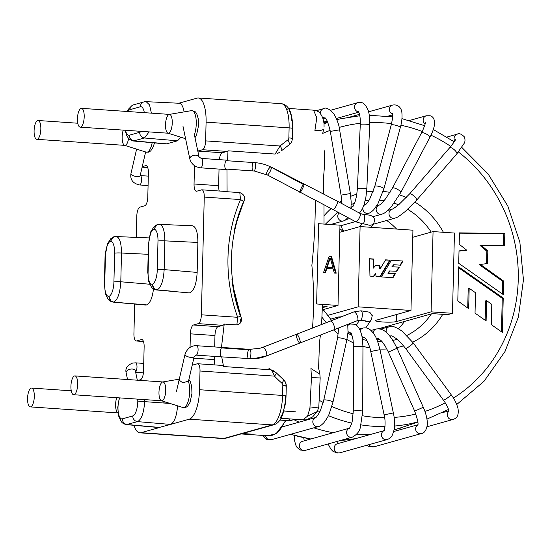 <?xml version="1.0" encoding="UTF-8"?>
<svg xmlns="http://www.w3.org/2000/svg" width="551" height="551" viewBox="0 0 551 551"><rect width="100%" height="100%" fill="white"/><g stroke="black" fill="none" stroke-linecap="round" stroke-linejoin="round"><path stroke-width="0.83" d="M133.259 140.994L144.5 138.005L149.073 131.896M151.408 113.148L149.521 104.89L146.153 101.666L144.286 101.894M316.639 326.385L312.507 328.079C314.139 306.528 313.925 285.632 311.866 265.389C314.228 243.473 315.365 221.729 315.262 200.158L267.483 175.032L254.266 171.01L226.964 169.129A4.718 1.66 93.9 0 1 226.185 169.577A4.718 1.66 93.9 0 1 224.849 164.763A4.718 1.66 93.9 0 1 226.833 160.169A4.718 1.66 93.9 0 1 227.57 160.768L227.99 150.816L275.142 154.06L280.06 146.008A153.605 142.619 74.3 0 1 287.815 139.968A2.693 2.5 -105.7 0 0 288.869 137.902L289.11 127.866L206.088 122.157A26.951 9.505 -86.1 0 0 198.298 97.975A26.951 9.505 -86.1 0 0 197.106 98.106L178.806 103.237M226.964 169.129L227.081 191.727L239.788 192.602L240.525 199.572A153.605 142.619 74.3 0 0 237.653 317.3L236.868 324.932C241.124 323.671 242.406 320.723 240.718 316.081L233.383 287.519L231.964 279.474A148.219 137.619 74.3 0 0 240.415 316.095M285.921 386.292A5.393 0.627 -178.6 0 0 286.134 386.21C286.148 383.592 285.253 381.409 283.448 379.667L276.402 372.972A5.393 1.019 135.5 0 1 274.432 376.119C272.559 371.043 270.72 368.571 268.922 368.709M117.742 407.575L118.637 416.012L121.213 421.487C122.046 422.913 123.748 423.953 126.31 424.614L137.564 421.625C141.524 419.463 143.887 412.795 144.658 401.645L137.784 401.844A13.203 4.656 -86.1 0 0 137.722 399.138M170.073 403.463L144.658 401.645L144.644 399.613M117.735 407.733L117.99 407.396A13.203 4.656 -86.1 0 0 122.398 418.843L132.757 415.936A13.203 4.656 -86.1 0 0 137.784 401.844M177.594 405.832C176.678 416.294 174.33 422.493 170.569 424.428L158.895 427.542M147.833 272.559L148.722 281.334L151.291 286.816C152.131 288.242 153.832 289.289 156.401 289.95L157.173 289.902C154.177 289.33 152.572 287.436 152.365 284.206A13.203 4.656 -86.1 0 0 157.283 269.811L157.985 241.056A13.203 4.656 -86.1 0 0 153.708 229.244A13.203 4.656 -86.1 0 0 148.791 243.638L148.081 272.394A13.203 4.656 -86.1 0 0 152.365 284.206M175.397 291.493L157.173 289.902C161.133 287.532 163.461 280.769 164.157 269.611L164.859 240.856C164.701 229.905 162.676 224.36 158.778 224.229M158.337 224.229L157.379 224.374L153.708 229.244M152.386 284.881L154.142 288.51M114.98 236.393L114.016 236.537L110.345 241.407A13.203 4.656 -86.1 0 0 105.427 255.802L104.724 284.557A13.203 4.656 -86.1 0 0 109.002 296.369A13.203 4.656 -86.1 0 0 113.919 281.974L114.622 253.219A13.203 4.656 -86.1 0 0 110.345 241.407M113.051 302.113L113.816 302.065C117.769 299.696 120.097 292.932 120.793 281.775L121.495 253.019C121.337 242.068 119.312 236.524 115.421 236.393M145.622 305.04L113.816 302.065C110.813 301.493 109.208 299.599 109.002 296.369M109.022 297.044L110.785 300.674M125.497 130.277A13.203 4.656 -86.1 0 0 129.327 135.215A5.393 5.007 74.3 0 0 134.141 140.911L166.705 143.832L177.498 140.808L180.955 137.261M179.192 103.257C181.493 103.567 183.139 106.439 184.11 111.887M206.088 122.157L205.626 140.884L280.06 146.008A5.393 1.846 -130 0 1 281.609 150.664L289.041 144.879A5.393 1.894 -125.8 0 0 287.815 139.968M197.809 151.05L202.541 149.727A8.086 2.851 -86.1 0 0 205.626 140.884M194.496 165.651L194.048 183.993L218.63 185.687L219.036 169.088M204.256 197.079L201.377 314.807L237.653 317.3L240.794 316.019C227.425 277.05 228.348 239.12 243.549 202.238A5.393 1.316 -156.8 0 1 243.191 202.499A148.219 137.619 74.3 0 0 234.389 230.277L236.648 222.012L243.576 202.169A5.393 1.316 -156.8 0 0 240.525 199.572L204.256 197.079A8.086 2.851 -86.1 0 0 201.921 189.82A8.086 2.851 -86.1 0 0 201.563 189.861L196.741 191.211A8.086 2.851 93.9 0 1 196.383 191.252A8.086 2.851 93.9 0 1 194.048 183.993M190.054 347.419L190.384 333.837A8.086 2.851 93.9 0 1 193.477 324.994L198.291 323.644A8.086 2.851 -86.1 0 0 201.377 314.807M272.29 370.348C272.959 370.313 274.164 371.147 275.906 372.848A5.393 1.019 135.5 0 1 276.347 372.882L283.531 379.715A5.393 1.136 131.7 0 1 281.871 383.2A153.605 142.619 74.3 0 1 274.432 376.119L200.006 370.995A8.086 2.851 -86.1 0 0 197.671 363.743A8.086 2.851 -86.1 0 0 197.313 363.777L192.492 365.134A8.086 2.851 93.9 0 1 192.203 365.175M200.006 370.995L199.552 389.729A26.951 9.505 -86.1 0 1 189.262 419.187L170.569 424.428L137.564 421.625A5.393 5.007 74.3 0 1 132.757 415.936M122.398 418.843A5.393 5.007 74.3 0 0 127.212 424.532L159.769 427.459L141.077 432.7A26.951 9.505 -86.1 0 1 139.885 432.831A26.951 9.505 -86.1 0 1 133.955 425.303M138.494 380.28L140.457 379.729A8.086 2.851 93.9 0 0 143.549 370.892L144.135 346.806A8.086 2.851 93.9 0 0 141.8 339.554A8.086 2.851 93.9 0 0 141.442 339.595L142.151 339.643M134.651 304.056L133.927 333.727A8.086 2.851 -86.1 0 0 136.262 340.986A8.086 2.851 -86.1 0 0 136.62 340.945L141.442 339.595M136.283 237.302L136.806 215.999A8.086 2.851 -86.1 0 1 139.892 207.162L144.706 205.805A8.086 2.851 93.9 0 0 147.799 196.969L148.384 172.89A8.086 2.851 93.9 0 0 146.049 165.637A8.086 2.851 93.9 0 0 145.691 165.672L146.401 165.72M142.241 166.643L145.691 165.672M166.705 143.832L165.83 143.921M157.283 269.811A5.393 0.627 1.4 0 1 164.157 269.611L197.155 272.414C196.48 283.717 194.11 290.494 190.054 292.739M197.155 272.414L197.885 242.44C197.83 232.329 196.025 226.771 192.464 225.758M189.861 292.795L188.986 292.877M146.497 304.958L146.69 304.903C150.037 303.353 152.31 298.015 153.509 288.876M165.706 390.687A9.429 3.327 93.9 0 1 161.698 400.784L73.641 394.73A9.429 3.327 93.9 0 1 70.914 386.52A9.429 3.327 93.9 0 1 74.936 375.906A9.429 3.327 93.9 0 1 77.643 384.956A9.429 3.327 93.9 0 1 74.061 394.681A9.429 3.327 93.9 0 1 73.641 394.73M30.698 406.845A9.429 3.327 93.9 0 1 30.277 406.893A9.429 3.327 93.9 0 1 27.55 398.683A9.429 3.327 93.9 0 1 31.572 388.069A9.429 3.327 93.9 0 1 34.279 397.119A9.429 3.327 93.9 0 1 30.698 406.845M172.249 123.121A9.429 3.327 93.9 0 1 168.234 133.218L80.184 127.157A9.429 3.327 93.9 0 1 77.45 118.954A9.429 3.327 93.9 0 1 81.479 108.34A9.429 3.327 93.9 0 1 84.179 117.391A9.429 3.327 93.9 0 1 80.598 127.116A9.429 3.327 93.9 0 1 80.184 127.157M125.291 145.333A9.429 3.327 93.9 0 0 128.597 138.397A9.429 3.327 93.9 0 1 124.877 145.381L36.821 139.32A9.429 3.327 93.9 0 1 34.086 131.117A9.429 3.327 93.9 0 1 38.115 120.504A9.429 3.327 93.9 0 1 40.815 129.554A9.429 3.327 93.9 0 1 37.241 139.279A9.429 3.327 93.9 0 1 36.821 139.32M293.807 419.648A157.648 146.373 74.3 0 0 299.09 422.149A157.648 146.373 74.3 0 1 293.807 419.648M313.781 427.831A157.648 146.373 74.3 0 0 333.293 432.707A157.648 146.373 74.3 0 1 313.781 427.831M356.104 434.822A157.648 146.373 74.3 0 0 371.794 434.085A157.648 146.373 74.3 0 1 356.104 434.822M380.348 341.834A70.067 65.059 74.3 0 0 381.678 341.179A70.067 65.059 74.3 0 1 380.348 341.834M398.49 328.713A70.067 65.059 74.3 0 0 404.496 321.447A70.067 65.059 74.3 0 1 398.49 328.713M396.637 229.071A70.067 65.059 74.3 0 0 386.719 220.49A70.067 65.059 74.3 0 1 396.637 229.071M486.609 300.619L491.788 304.386L491.292 324.615L502.388 332.446L503.228 298.043L458.625 266.856L457.798 300.949L468.667 308.663L469.17 288.263L475.527 292.753L475.031 313.14L486.113 320.916L486.609 300.619L485.645 300.887L485.169 320.255M503.228 298.043L502.264 298.311L458.604 267.786M501.444 331.785L502.264 298.311M469.17 288.263L468.205 288.531L467.73 307.995M486.554 263.619L486.857 251.222L480.024 245.429L504.509 245.588L504.806 233.479L459.451 233.156M503.552 245.574L503.841 233.748M504.806 233.479L459.458 232.873L459.183 244.251L466.828 250.25L459.011 251.091M502.367 293.979L502.677 281.32L479.294 264.618L487.511 263.509L487.821 250.953L486.857 251.222M487.821 250.953L480.989 245.154M466.828 250.25L459.017 250.898L458.714 263.309L503.311 294.64L503.642 281.051L502.677 281.32M503.642 281.051L480.258 264.342M394.048 429.856A157.648 146.373 74.3 0 0 400.501 427.893L417.837 422.135M143.232 151.236L124.733 145.368M124.595 145.326A9.429 3.327 93.9 0 1 122.226 139.596A9.429 3.327 93.9 0 1 123.266 130.119M169.116 114.443A9.429 3.327 -86.1 0 0 165.555 123.768A9.429 3.327 -86.1 0 0 167.959 133.163A9.429 3.327 -86.1 0 0 169.818 132.288A9.429 3.327 -86.1 0 0 172.249 121.434A9.429 3.327 -86.1 0 0 169.247 114.408M179.123 380.094L182.718 382.814L188.304 381.189A14.753 5.2 -86.1 0 1 188.945 398.366A14.753 5.2 -86.1 0 1 182.987 407.533L185.577 407.52L187.526 406.356L190.095 402.258L191.941 393.428L191.7 386.299L190.226 381.347L188.897 379.501M162.573 382.008A9.429 3.327 -86.1 0 0 159.012 391.334A9.429 3.327 -86.1 0 0 161.415 400.729A9.429 3.327 -86.1 0 0 165.665 391.603A9.429 3.327 -86.1 0 0 162.71 381.981M118.031 412.885A9.429 3.327 93.9 0 1 115.689 407.134A9.429 3.327 93.9 0 1 116.722 397.691M332.88 267.455L326.64 267.228L329.698 258.199L330.269 258.04L332.88 267.455L326.64 267.228M327.218 267.063L330.269 258.04M325 272.387L326.288 268.571L333.155 268.84L334.319 273.027L336.206 273.158L331.564 256.759L328.981 256.78M335.566 273.117L330.986 256.918M331.564 256.759L329.05 256.587L323.623 272.29L325.51 272.421L326.867 268.413M403.015 261.036L391.382 260.237L381.457 276.912L392.994 277.704L395.446 273.64L387.973 273.324L389.399 270.947L396.872 271.264L399.344 267.118L391.899 266.808L393.683 264.714L400.529 265.183L403.015 261.036L391.265 260.43M392.532 277.67L394.867 273.799M395.446 273.64L387.973 273.324M388.551 273.165L389.977 270.789M396.41 271.23L398.766 267.283M399.344 267.118L391.899 266.808M392.477 266.65L393.683 264.714M400.067 265.148L402.437 261.202M373.364 276.354L375.734 273.537L376.064 276.54L380.259 276.829L390.232 260.155L385.514 260.031M379.797 276.795L389.653 260.32M390.232 260.155L385.631 259.838L380.314 268.578L379.735 268.743L379.35 265.947L375.541 265.685M380.314 268.578L379.928 265.782L375.679 265.492L373.241 268.192L373.061 259.177L369.542 258.936M373.819 268.034L373.633 259.018L369.542 258.736L369.962 276.12L373.812 276.382L375.734 273.537M379.928 265.782L379.35 265.947M373.633 259.018L373.061 259.177M338.011 305.447L316.625 303.973L318.588 223.706L339.974 225.173L338.011 305.447L323.12 309.621M433.058 231.578L454.444 233.052L452.481 313.319L431.096 311.852L433.058 231.578L412.761 237.274M431.096 311.852L396.41 321.577A10.779 1.254 -178.6 0 1 384.371 322.073A10.779 1.254 -178.6 0 1 375.568 320.627A10.779 1.254 -178.6 0 1 376.278 320.193L410.97 310.461L412.933 230.194L360.099 226.557L339.802 232.253M410.97 310.461L358.136 306.831L327.315 315.475M358.136 306.831L360.099 226.557M378.537 328.727L432.39 313.622L447.667 314.669L452.481 313.319M322.473 306.06L327.08 306.377L322.473 307.672M371.849 314.869A9.429 1.102 1.4 0 1 372.593 315.317A9.429 1.102 1.4 0 1 372.125 315.647M299.861 192.451A4.718 0.675 -63.8 0 1 300.791 189.096A4.718 0.675 -63.8 0 1 303.394 184.475L271.271 167.249C266.099 164.584 260.63 163.048 254.865 162.648L227.57 160.768M315.262 200.158L319.029 202.189M312.507 328.079L262.696 347.344A4.718 1.743 68.6 0 1 262.758 347.323A4.718 1.743 68.6 0 1 266.071 351.18A4.718 1.743 68.6 0 1 266.133 356.132C260.602 358.274 254.865 359.149 248.907 358.756M265.465 356.077L253.095 358.825L221.709 356.876A4.718 1.66 93.9 0 1 221.605 356.876A4.718 1.66 93.9 0 1 220.242 353.136A4.718 1.66 93.9 0 1 221.481 347.908L248.783 349.789A4.718 1.66 93.9 0 0 247.537 354.872A4.718 1.66 93.9 0 0 248.804 358.742M291.81 120.566L291.672 116.97L288.903 109.036M288.297 108.547L286.823 109.601M303.05 419.766L307.561 416.115L309.931 408.112L311.453 377.607L310.929 368.529L319.752 374.005M221.709 356.876L223.561 366.539L271.126 369.811L276.402 372.972M285.122 405.205L285.948 396.217A5.393 0.627 -178.6 0 1 285.673 396.327A21.558 7.604 93.9 0 1 280.459 417.403M243.576 202.169C245.615 197.589 244.355 194.407 239.788 192.602M221.592 346.338L224.223 324.064L236.868 324.932M279.509 152.262L277.38 153.653M221.895 365.471A8.086 2.851 93.9 0 1 222.253 365.43A8.086 2.851 93.9 0 1 223.561 366.539M224.223 324.064A8.086 2.851 93.9 0 1 222.873 325.338L218.051 326.688A8.086 2.851 93.9 0 0 214.966 335.525L214.69 346.951M226.854 191.603L226.144 191.548A8.086 2.851 93.9 0 1 226.502 191.514A8.086 2.851 93.9 0 1 227.081 191.727M227.99 150.816A8.086 2.851 93.9 0 1 227.122 151.415L222.308 152.765A8.086 2.851 93.9 0 0 219.346 159.659M215.048 364.934A8.086 2.851 93.9 0 1 214.38 359.61L214.456 356.387M219.298 191.018A8.086 2.851 93.9 0 1 218.63 185.687M323.644 177.815L323.444 187.464M319.518 341.62L318.581 368.399M313.54 110.179L316.797 117.728L314.897 130.497C319.594 130.759 322.507 130.305 323.644 129.134L322.721 133.383A148.343 137.736 74.3 0 1 330.132 130.394M274.508 434.257L267.256 435.703M317.114 411.625L307.561 416.115M309.931 408.112L318.719 407.017M319.504 377.917L311.453 377.607M119.657 397.891A13.203 4.656 -86.1 0 0 117.99 407.396M144.328 112.659A13.203 4.656 -86.1 0 0 140.312 106.77A5.393 5.007 -105.7 0 1 143.887 101.928A5.393 5.007 -105.7 0 1 144.19 101.852A5.393 5.007 -105.7 0 1 144.851 101.763M140.312 106.77L129.953 109.677A5.393 5.007 -105.7 0 1 133.528 104.835L143.887 101.928M129.953 109.677A13.203 4.656 -86.1 0 0 127.887 111.529M129.327 135.215L139.685 132.316A13.203 4.656 -86.1 0 0 141.084 131.345M139.685 132.316A5.393 5.007 74.3 0 0 144.5 138.005L177.498 140.808M292.574 128.541C292.698 122.818 292.133 117.831 290.873 113.582C289.854 109.532 286.844 104.291 281.327 103.684A26.951 9.505 93.9 0 1 289.11 127.866A5.393 0.627 -178.6 0 1 292.574 128.541L292.326 138.576A5.393 0.627 -178.6 0 0 288.869 137.902M288.82 144.989A5.393 1.894 -125.8 0 0 289.041 144.879C291.121 143.294 292.216 141.187 292.326 138.576M281.871 383.2A2.693 2.5 -105.7 0 1 282.815 385.404L282.573 395.439A26.951 9.505 93.9 0 1 272.284 424.897L224.105 438.417A26.951 9.505 93.9 0 1 222.907 438.541L139.885 432.831M283.531 379.715C285.377 381.437 286.293 383.551 286.279 386.072A5.393 0.627 -178.6 0 0 282.815 385.404M286.279 386.072L286.031 396.107A5.393 0.627 -178.6 0 0 282.573 395.439L199.552 389.729M286.031 396.107L285.893 399.048L282.959 413.939L281.898 416.528C279.86 421.116 277.187 423.857 273.868 424.738A5.393 5.007 -105.7 0 1 272.284 424.897L189.262 419.187M273.868 424.738L225.69 438.252A5.393 5.007 -105.7 0 1 224.105 438.417L141.077 432.7M157.985 241.056A5.393 0.627 1.4 0 1 164.859 240.856L197.885 242.44M148.791 243.638A5.393 0.627 -178.6 0 0 148.446 243.811M148.433 243.852L147.73 272.607A5.393 0.627 -178.6 0 0 147.833 272.731M113.919 281.974A5.393 0.627 1.4 0 1 120.793 281.775L149.734 284.233M114.622 253.219A5.393 0.627 1.4 0 1 121.495 253.019L148.178 254.3M105.427 255.802A5.393 0.627 -178.6 0 0 105.083 255.974M104.724 284.557A5.393 0.627 -178.6 0 0 104.38 284.729M105.069 256.015L104.366 284.771A5.393 0.627 -178.6 0 0 104.47 284.895M202.541 149.727L227.122 151.415M197.816 151.084L222.308 152.765M198.291 323.644L222.873 325.338M193.477 324.994L218.051 326.688M190.384 333.837L214.966 335.525M193.814 358.191L214.38 359.61M163.006 402.864L169.102 403.153M143.446 341.413L136.62 340.945M147.696 167.497L142.137 167.111M132.033 303.656L146.69 304.903M310.936 438.975A156.422 145.237 -105.7 0 1 290.776 434.278M340.766 440.407L355.347 438.692A156.422 145.237 -105.7 0 1 340.835 440.387M380.472 329.023A71.293 66.196 74.3 0 0 381.196 327.983M361.022 424.876A156.422 145.237 74.3 0 0 373.117 426.24A156.422 145.237 74.3 0 0 384.991 426.543M394.482 426.047A156.422 145.237 74.3 0 0 417.816 421.908M336.854 119.663L340.807 118.747A156.422 145.237 74.3 0 0 336.881 119.719M327.804 122.439A156.422 145.237 74.3 0 0 324.057 123.775M317.748 410.695A156.422 145.237 74.3 0 0 319.78 411.714M328.368 415.619A156.422 145.237 74.3 0 0 351.731 423.085M362.517 415.764A148.343 137.736 74.3 0 0 376.154 417.417A148.343 137.736 74.3 0 0 384.626 417.727M394.11 417.41A148.343 137.736 74.3 0 0 415.853 414.008M424.938 411.411A148.343 137.736 74.3 0 0 445.236 402.795M453.411 398.07A148.343 137.736 74.3 0 0 458.432 151.98M450.78 146.428A148.343 137.736 74.3 0 0 430.923 135.188M422.231 131.503A148.343 137.736 74.3 0 0 400.873 125.242M391.547 123.672A148.343 137.736 74.3 0 0 369.762 122.625M360.32 123.307A148.343 137.736 74.3 0 0 339.154 127.453M319.249 400.322A148.343 137.736 74.3 0 0 323.189 402.437M331.833 406.542A148.343 137.736 74.3 0 0 353.198 413.787M383.131 191.438A79.378 73.696 -105.7 0 1 390.012 192.395M399.503 194.882A79.378 73.696 -105.7 0 1 406.287 197.534M414.917 202.107A79.378 73.696 -105.7 0 1 443.397 232.288M453.625 266.601A79.378 73.696 -105.7 0 1 453.204 283.799M442.742 314.332A79.378 73.696 -105.7 0 1 412.706 342.178M403.587 345.842A79.378 73.696 -105.7 0 1 396.748 347.647M386.892 348.976A79.378 73.696 -105.7 0 1 379.866 349.052M369.852 347.936A79.378 73.696 -105.7 0 1 362.957 346.303M353.377 342.805A79.378 73.696 -105.7 0 1 346.923 339.54M338.348 333.892A79.378 73.696 -105.7 0 1 333.569 329.959M326.344 322.659A79.378 73.696 -105.7 0 1 322.142 317.431M324.339 215.441A79.378 73.696 -105.7 0 1 331.158 208.547M339.402 202.272A79.378 73.696 -105.7 0 1 341.71 200.84M350.767 196.308A79.378 73.696 -105.7 0 1 356.869 194.131M366.622 191.927A79.378 73.696 -105.7 0 1 373.247 191.252M379.735 200.227A71.293 66.196 -105.7 0 1 383.992 200.743M394.11 203.161A71.293 66.196 -105.7 0 1 398.559 204.793M407.685 209.339A71.293 66.196 -105.7 0 1 431.185 232.102M431.405 313.898A71.293 66.196 -105.7 0 1 406.893 335.449M397.14 339.292A71.293 66.196 -105.7 0 1 393.366 340.291L392.815 340.415M365.21 200.674A71.293 66.196 -105.7 0 1 369.067 200.22M249.341 349.368A4.718 1.66 93.9 0 1 249.555 349.348A4.718 1.66 93.9 0 1 250.898 354.024A4.718 1.66 93.9 0 1 249.004 358.756M196.507 345.732A4.718 1.66 93.9 0 1 196.721 345.711A4.718 1.66 93.9 0 1 198.057 350.532A4.718 1.66 93.9 0 1 196.073 355.12L194.227 356.428A4.718 1.818 13 0 1 189.22 357.138A4.718 1.818 13 0 1 185.033 354.307C187.312 348.315 191.211 345.449 196.721 345.711L249.555 349.348L259.852 348.294L262.696 347.344M353.921 311.873A4.718 1.743 68.6 0 1 357.234 315.737A4.718 1.743 68.6 0 1 357.296 320.682L360.313 320.221A4.718 1.66 -86.1 0 0 362.31 314.042A4.718 1.66 -86.1 0 0 360.96 310.812L353.859 311.894A4.718 1.743 68.6 0 1 353.921 311.873M353.859 311.894L330.407 321.068A4.718 1.743 68.6 0 1 330.469 321.047A4.718 1.743 68.6 0 1 333.782 324.904A4.718 1.743 68.6 0 1 333.844 329.849L357.296 320.682M296.72 334.181A4.718 1.109 68.9 0 1 299.413 338.479A4.718 1.109 68.9 0 1 299.964 342.998L266.133 356.132M364.776 320.73A4.718 4.67 34.3 0 0 371.422 319.614L365.788 327.873M135.594 371.987A4.718 1.66 -86.1 0 0 136.992 366.808A4.718 1.66 -86.1 0 0 135.629 362.847L132.639 363.061C127.233 365.258 125.063 368.523 126.138 372.848L127.536 379.529M400.391 429.642A4.718 4.38 -105.7 0 1 400.116 428.017M427.004 426.777L453.012 419.483A4.718 4.38 -105.7 0 1 448.927 411.211M453.012 419.483C454.926 418.664 459.355 417.748 457.977 408.291C456.559 403.318 454.244 398.731 451.021 394.537A4.718 0.654 143.8 0 1 447.598 397.85A4.718 0.654 143.8 0 1 443.403 400.109C446.957 405.123 448.81 409.035 448.948 411.852M451.021 394.537L413.195 342.839A4.718 0.654 143.8 0 1 409.772 346.152A4.718 0.654 143.8 0 1 405.584 348.404L443.403 400.109M413.195 342.839L401.934 331.048C395.404 326.729 391.176 325.283 389.24 326.715A4.718 4.38 74.3 0 0 386.306 332.46M389.447 335.759A4.718 4.38 74.3 0 0 391.479 335.869M366.732 445.298L368.405 446.262L374.067 446.82A4.718 4.38 -105.7 0 1 369.074 444.643M374.067 446.82L421.281 433.575A4.718 4.38 -105.7 0 1 417.754 424.917M423.264 407.279L414.683 411.122C417.72 419.683 418.712 424.394 417.651 425.262M397.009 348.273L388.421 352.123L414.683 411.129M421.281 433.575C426.488 433.052 427.838 424.277 427.259 421.625C426.867 417.183 425.544 412.403 423.299 407.292L397.037 348.294C391.809 338.011 385.817 327.57 376.237 329.002A4.718 4.38 74.3 0 0 373.13 332.818M376.161 337.949A4.718 4.38 74.3 0 0 378.206 338.197M328.093 443.961L330.834 449.093L332.776 451.145L336.875 453.025L339.898 452.826A4.718 4.38 -105.7 0 1 334.409 449.471A4.718 4.38 -105.7 0 1 337.35 443.748L384.006 430.655M339.898 452.826L387.112 439.581A4.718 4.38 -105.7 0 1 383.971 430.717M387.112 439.581C389.578 438.692 391.293 437.232 392.271 435.2C393.917 430.992 394.64 428.127 394.447 426.612C394.612 421.047 394.24 416.494 393.345 412.94L384.116 414.889C386.168 422.431 384.391 431.619 383.861 430.882L384.564 430.496M393.345 412.94L379.997 349.671L374.439 350.718L370.768 351.614L384.116 414.889M359.562 329.043L362.964 328.086A4.718 4.38 74.3 0 0 360.251 330.469M362.062 336.62A4.718 4.38 74.3 0 0 364.542 337.315M349.375 428.21A4.718 4.38 -105.7 0 0 352.254 437.184L305.034 450.429A4.718 4.38 -105.7 0 1 299.544 447.061A4.718 4.38 -105.7 0 1 302.492 441.344L349.396 428.189M352.254 437.184C357.062 434.519 359.789 431.102 360.423 426.929L362.71 411.225A4.718 0.517 -179.8 0 0 360.877 410.812A4.718 0.517 -179.8 0 0 355.912 410.736A4.718 0.517 -179.8 0 0 353.274 411.191L352.227 421.116C352.068 423.595 348.955 429.56 349.3 428.279L349.706 428.099M362.71 411.225L362.957 346.923A4.718 0.517 -179.8 0 0 361.125 346.51A4.718 0.517 -179.8 0 0 356.166 346.434A4.718 0.517 -179.8 0 0 353.522 346.889L353.274 411.191M347.784 324.677L350.105 324.022A4.718 4.38 74.3 0 0 347.915 325.524M348.06 331.509A4.718 4.38 74.3 0 0 351.09 333.231M315.792 417.472A4.718 4.38 -105.7 0 0 315.358 426.137A4.718 4.38 -105.7 0 0 318.492 426.508L271.271 439.753A4.718 4.38 -105.7 0 1 265.63 435.627M318.492 426.508C319.587 426.46 321.329 425.262 323.726 422.913C326.722 418.918 328.568 415.819 329.284 413.615L332.949 402.244A4.718 0.875 -167.4 0 0 329.126 400.501A4.718 0.875 -167.4 0 0 323.74 400.191L320.613 409.903C320.041 412.189 315.489 418.553 315.751 417.493L315.943 417.424M332.949 402.244L346.779 340.208A4.718 0.875 -167.4 0 0 342.956 338.466A4.718 0.875 -167.4 0 0 337.577 338.156L323.74 400.191M330.483 319.215L338.328 317.011A4.718 4.38 74.3 0 0 335.855 318.939M137.316 380.197L135.367 370.913A4.718 2.755 168.2 0 0 132.467 369.046A4.718 2.755 168.2 0 0 127.784 370.134A4.718 2.755 168.2 0 0 126.138 372.848M140.202 175.549A4.718 1.66 93.9 0 1 141.538 180.37A4.718 1.66 93.9 0 1 139.555 184.964C132.819 183.428 129.96 179.598 130.98 173.482A4.718 1.818 -167 0 0 135.167 176.32A4.718 1.818 -167 0 0 140.174 175.611L148.309 176.106M454.733 141.022A4.718 4.38 -105.7 0 1 457.213 134.182L447.013 137.047M455.649 139.196C455.636 139.988 453.645 142.833 449.678 147.73A4.718 1.495 41 0 1 450.381 147.537A4.718 1.495 41 0 1 454.94 150.368A4.718 1.495 41 0 1 456.8 153.915L464.128 143.398C465.154 141.827 465.264 139.679 464.445 136.958C461.304 133.865 458.893 132.943 457.213 134.182M449.678 147.73L409.455 194.062A4.718 1.495 41 0 1 410.164 193.869A4.718 1.495 41 0 1 414.717 196.693A4.718 1.495 41 0 1 416.577 200.247L456.8 153.915M409.455 194.062L399.089 204.345C391.844 210.145 392.085 209.001 392.112 209.18A4.718 4.38 74.3 0 0 389.95 216.509A4.718 4.38 74.3 0 0 394.661 218.258C396.727 217.266 396.238 218.692 405.398 211.357L416.577 200.247M341.978 225.373A4.718 4.38 74.3 0 0 344.134 231.034M425.055 124.078A4.718 4.38 -105.7 0 1 426.281 115.779L409.407 120.511M421.508 132.915A4.718 1.254 27.8 0 1 421.515 132.901A4.718 1.254 27.8 0 1 426.274 133.996A4.718 1.254 27.8 0 1 429.863 137.295C432.335 132.777 433.912 128.438 434.581 124.278C434.746 119.415 433.258 116.578 430.117 115.751L426.281 115.779M425.241 122.591C425.682 122.818 424.731 125.69 422.383 131.193L392.464 188.098A4.718 1.254 27.8 0 1 392.464 188.098A4.718 1.254 27.8 0 1 397.223 189.186A4.718 1.254 27.8 0 1 400.811 192.492L429.863 137.295M376.684 205.84L379.219 205.124A4.718 4.38 74.3 0 0 376.76 211.908A4.718 4.38 74.3 0 0 381.815 214.194A4.718 4.38 74.3 0 0 381.822 214.194C383.558 213.451 385.576 213.368 391.768 206.15L400.811 192.492M392.539 114.085A4.718 4.38 -105.7 0 1 392.519 105.096L368.585 111.812M392.519 105.096C398.587 103.932 401.734 108.712 401.906 112.996C402.299 117.597 401.769 122.418 400.315 127.474L383.93 188.697A4.718 0.944 15 0 0 379.618 186.569A4.718 0.944 15 0 0 374.818 186.259L391.203 125.036A4.718 0.944 15 0 1 396.004 125.339A4.718 0.944 15 0 1 400.315 127.467M364.046 204.745L365.843 204.242A4.718 4.38 74.3 0 0 363.605 205.984M362.957 207.562A4.718 4.38 74.3 0 0 368.557 213.278C369.68 213.203 371.436 211.997 373.805 209.683L377.917 203.774L383.93 188.697M365.988 204.201A4.718 4.38 74.3 0 0 365.974 204.207L365.788 204.276C366.098 204.449 367.386 202.761 369.659 199.214L374.818 186.259M358.618 111.908A4.718 4.38 -105.7 0 1 357.661 102.7L330.614 110.29M369.707 124.946L366.814 189.062A4.718 0.585 2.6 0 0 362.131 188.263A4.718 0.585 2.6 0 0 357.392 188.642L360.285 124.519A4.718 0.585 2.6 0 1 365.017 124.147A4.718 0.585 2.6 0 1 369.707 124.946C369.935 121.062 369.563 113.802 367.999 109.904C363.66 100.675 360.753 102.658 357.661 102.7M352.633 206.597A4.718 4.38 74.3 0 0 351.001 207.734M325.069 117.935A4.718 4.38 -105.7 0 1 322.307 117.039M320.406 113.768A4.718 4.38 -105.7 0 1 323.485 108.705L316.398 110.696M324.821 117.735C326.309 118.052 328.134 122.604 330.311 131.4L339.609 129.829C339.161 125.235 337.246 119.898 333.858 113.823C329.181 108.733 325.724 107.025 323.485 108.705M330.311 131.4L341.069 195.13L350.367 193.559L339.609 129.829M339.154 212.858A4.718 4.38 74.3 0 0 343.445 220.937L345.298 220.131L347.943 217.597M319.05 202.155L332.825 209.442A4.718 1.302 -61.7 0 0 336.213 205.909A4.718 1.302 -61.7 0 0 337.302 201.143L360.223 213.506A4.718 1.302 -61.7 0 1 359.135 218.272A4.718 1.302 -61.7 0 1 355.746 221.805L362.668 223.823A4.718 1.66 -86.1 0 0 364.652 219.236A4.718 1.66 -86.1 0 0 363.316 214.415C372.345 215.324 370.424 215.517 372.407 216.343C374.563 217.721 375.017 220.014 373.778 223.217A4.718 4.67 34.3 0 1 367.131 224.333M254.266 171.01A4.718 1.66 -86.1 0 0 255.464 166.919A4.718 1.66 -86.1 0 0 254.865 162.648M226.185 169.577L200.647 167.821A4.718 1.66 -86.1 0 0 202.63 163.234A4.718 1.66 -86.1 0 0 201.294 158.412L199.063 157.049L194.4 134.781M267.483 175.032A4.718 1.302 -61.7 0 0 270.3 171.134A4.718 1.302 -61.7 0 0 271.271 167.249M300.04 192.416A4.718 0.675 -63.8 0 0 302.774 188.056A4.718 0.675 -63.8 0 0 304.028 183.986L337.302 201.143M182.939 126.055L189.833 158.998A4.718 2.755 -11.8 0 1 193.656 155.382A4.718 2.755 -11.8 0 1 198.987 156.801A4.718 2.755 -11.8 0 1 199.063 157.049L199.069 157.063M152.179 142.695A14.753 5.2 93.9 0 1 147.255 152.138A14.753 5.2 93.9 0 1 146.167 152.124L143.239 151.208M194.317 135.009A14.753 5.2 -86.1 0 0 196.046 118.83A14.753 5.2 -86.1 0 0 191.541 110.627L194.737 111.357L195.577 112.08L196.762 113.775L198.243 118.734L198.477 125.862L196.638 134.692L195.013 137.716M396.582 314.504L396.41 321.577M323.623 309.483L323.602 310.351M304.028 183.986L271.064 166.994A4.718 1.302 -61.7 0 0 268.309 169.453A4.718 1.302 -61.7 0 0 266.312 174.405M253.315 162.545A4.718 1.66 -86.1 0 0 252.144 166.691A4.718 1.66 -86.1 0 0 252.771 170.906M299.31 342.701A4.718 1.109 68.9 0 1 296.961 338.245A4.718 1.109 68.9 0 1 296.459 334.285M267.51 435.758L240.677 433.912M287.966 420.523L290.191 418.925M240.429 319.022L240.078 323.423M283.083 379.68A5.393 1.136 131.7 0 1 283.448 379.667M243.831 201.542L244.424 199.379L244.265 196.438L244.355 199.765M117.742 407.54L119.278 397.863M225.69 438.252L222.907 438.541M127.24 111.488L128.583 109.043L131.62 105.902M125.111 130.25L126.744 135.622L128.142 137.86L130.022 139.692L133.246 140.987L165.796 143.914M157.882 224.312L192.43 225.752M157.483 224.429L154.163 226.509L150.843 231.634L148.536 243.804M114.518 236.482L149.066 237.915M114.119 236.593L110.799 238.673L107.486 243.797L105.172 255.967M104.47 284.722L105.358 293.497L107.934 298.979C108.767 300.405 110.469 301.452 113.038 302.113L145.588 305.04M146.125 101.666L179.158 103.251M281.327 103.684L198.298 97.975M226.502 191.514L201.921 189.82M222.253 365.43L197.671 363.743M126.303 424.614L158.86 427.542M143.467 341.482L136.262 340.986M147.716 167.559L142.124 167.173M156.394 289.95L188.945 292.877M162.993 381.967L74.936 375.906M71.251 390.804L31.572 388.069M118.038 412.926L30.277 406.893M169.529 114.394L81.479 108.34M77.787 123.231L38.115 120.504M290.529 434.346L310.757 439.03M380.273 328.975L380.893 328.065M327.528 121.812L323.912 122.646M340.807 118.747L359.803 115.765M369.28 115.283L392.615 116.881M401.941 118.637L424.621 125.704M433.293 129.54L454.251 141.8M461.828 147.448L488.117 173.93L507.85 206.129L519.862 242.137L523.45 279.846L518.401 317.032L505.012 351.51L484.047 381.258L456.745 404.496M448.521 409.448L426.956 419.097M382.187 341.785L377.766 341.806M366.87 340.49L362.51 339.409M352.048 335.428L347.922 333.259M331.73 320.551L322.466 308.588M325.407 224.174L337.722 212.087M351.194 204.497L354.541 203.25M221.605 356.876L196.073 355.12M333.844 329.849L299.964 342.998M330.407 321.068L316.653 326.433M359.596 320.207L356.242 325.118M365.375 320.868L360.313 320.221M371.422 319.614L372.18 315.916C370.83 313.209 369.673 311.921 368.715 312.052L360.96 310.812M143.728 363.405L135.629 362.847M143.412 372.841L135.663 372.304M395.342 429.491L396.892 430.627M448.872 410.846L442.357 412.671M405.584 348.404L400.832 342.743L396.19 338.534L391.789 335.793M377.036 339.933L379.673 339.196M389.908 336.324L391.506 335.876M380.741 329.099L389.24 326.715M417.782 424.766L393.683 431.523M388.421 352.123L384.984 345.67L381.437 340.917L378.041 338.135M376.512 338.72L378.262 338.224M371.023 330.462L376.237 329.002M337.233 441.399L338.397 443.452M370.768 351.614C370.327 348.473 368.888 344.513 366.443 339.753L364.294 337.136M379.997 349.671L377.642 341.475C376.168 338.162 375.624 335.063 370.362 329.897C368.164 328.079 365.699 327.473 362.964 328.086M362.317 338.066L364.645 337.412M294.186 435.428L294.578 440.697L295.729 445.022L296.982 447.343L300.054 450.015L305.034 450.429M303.718 437.749L304.255 440.848M353.522 346.889L353.06 339.933C351.69 334.237 350.925 331.86 350.78 332.804M362.957 346.923L362.393 338.562C360.884 330.235 358.267 325.455 354.527 324.215L350.105 324.022M349.327 334.037L351.249 333.5M262.979 435.448L266.181 439.257L271.271 439.753M315.799 417.465L281.898 426.977M337.577 338.156L338.672 327.962M346.779 340.208L348.018 332.15L347.736 324.415M341.269 316.818L338.328 317.011M188.428 381.512L194.227 356.428M176.416 391.596L185.033 354.307M148.074 185.549L139.555 184.964M373.013 224.333L394.661 218.258M387.821 210.386L392.112 209.18M343.059 231.337L339.884 228.686M392.464 188.098L385.493 198.911C379.384 206.143 379.839 204.449 379.205 205.13L379.26 205.117M339.953 225.938L355.381 221.605M372.875 216.701L381.809 214.194M359.5 114.36L350.519 116.881M392.615 114.87L387.78 116.227M392.319 113.134L392.326 113.155C393.042 114.656 392.663 118.617 391.203 125.036M346.09 219.58L349.727 218.561M364.252 214.484L368.536 213.285M358.756 112.19L336.365 118.472M327.17 121.048L323.809 121.991M360.285 124.519C360.457 118.107 359.796 113.74 358.302 111.426L358.722 111.681M357.392 188.642L356.566 195.97L355.023 201.983L352.977 206.487M366.814 189.062L365.843 197.678L363.929 205.082L362.159 209.242L359.472 213.099M351.063 207.024L352.661 206.577M325.173 118.031L322.941 118.658M341.069 195.13L341.772 203.553M350.367 193.559L351.194 202.079L350.918 208.485M330.628 224.532L343.445 220.937M336.358 213.127L338.528 212.521M362.668 223.823L367.731 224.471M370.981 227.308L373.778 223.217M360.072 226.564L361.986 223.761M226.833 160.169L201.294 158.412M355.746 221.805L332.825 209.442M360.223 213.506L363.316 214.415M136.614 149.114L130.98 173.482M145.636 151.959L140.174 175.611M189.833 158.998C191.376 164.108 194.985 167.049 200.647 167.821M154.445 142.895L153.274 146.855L150.698 150.946L148.598 152.166L146.167 152.124M168.096 133.204L185.591 138.721M169.391 114.388L191.541 110.627M161.553 400.777L182.987 407.533M162.848 381.953L179.289 379.164M288.311 108.423L313.485 110.152M250.512 434.071L242.55 433.52M287.897 420.627L279.887 420.076M295.453 411.817L283.889 411.018M303.043 419.814L281.003 418.292M283.675 411.776L284.054 410.426M267.634 435.772L272.215 435.297L274.57 434.381M285.618 420.475L280.721 428.774L278.448 431.529L274.804 434.264L276.595 433.169L286.031 420.503M294.689 419.235L291.321 420.413L287.959 420.627M317.273 411.638L312.541 416.983C307.541 419.421 304.855 420.351 304.496 419.772L302.857 419.745M324.064 127.081L324.05 123.699C323.368 119.815 322.728 117.466 322.128 116.647C319.904 112.225 318.299 110.882 313.533 110.152M319.849 373.964L320.165 378.041L318.809 407.031L317.231 411.721M319.855 373.991L318.664 368.385M319.58 341.634L320.42 335.091M321.591 324.511L322.459 304.372M324.029 224.078L324.002 204.738M323.458 193.814L323.32 187.464M324.105 149.955C325.469 161.257 323.85 171.209 323.595 177.808"/></g></svg>
